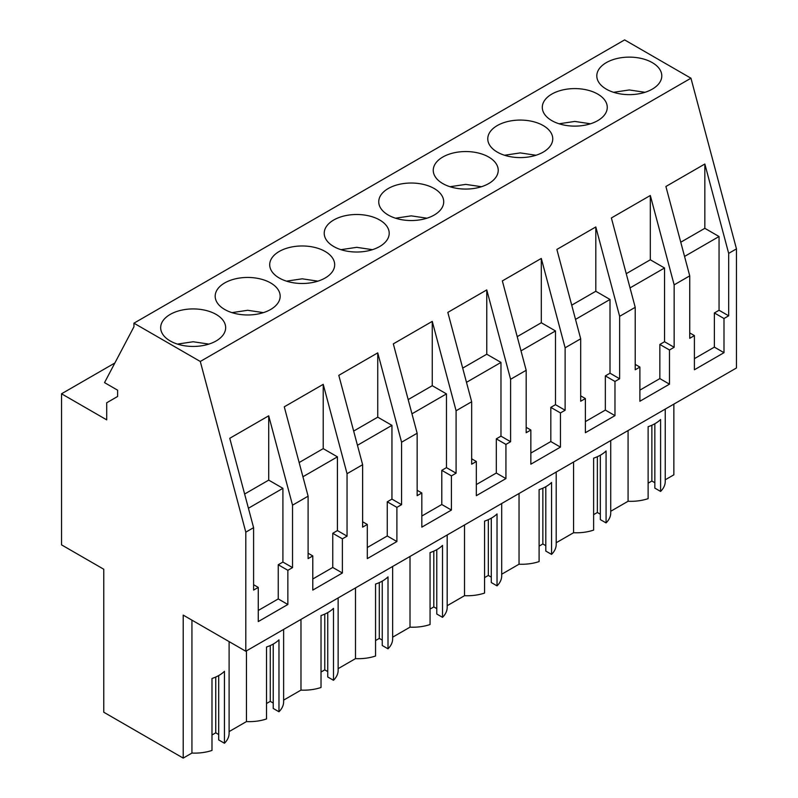 <?xml version="1.0" encoding="UTF-8"?>
<svg xmlns="http://www.w3.org/2000/svg" width="798" height="798" viewBox="0 0 798 798"><rect width="100%" height="100%" fill="white"/><g stroke="black" fill="none" stroke-linecap="round" stroke-linejoin="round"><path stroke-width="1.2" d="M61.536 544.864L103.77 569.243L103.77 712.235L183.211 758.1L183.211 615.108L245.804 651.248L245.804 532.156L200.288 361.474L133.944 323.18L133.944 326.771L104.528 382.631L117.615 390.182L117.615 396.476L106.713 402.781L106.713 419.858L61.536 393.783L61.536 544.864M133.944 323.18L624.605 39.9L690.948 78.204L736.464 248.876L728.674 253.375L704.843 164.009L704.843 228.318L680.764 242.213M245.804 651.248L736.464 367.978L736.464 248.876M673.861 404.117L673.861 474.82L665.243 479.798M665.243 409.095L665.243 481.463A34.394 19.86 180 0 1 660.594 491.438L660.594 419.499A34.394 19.86 180 0 1 648.126 426.691L648.126 498.64A34.394 19.86 180 0 1 628.076 501.264L610.729 511.279M610.729 440.566L610.729 512.944A34.394 19.86 180 0 1 606.071 522.919L600.325 519.598L600.325 455.229M600.325 514.201L597.363 512.496L593.612 514.66M606.071 522.919L606.071 450.97A34.394 19.86 180 0 1 593.612 458.172L593.612 530.111A34.394 19.86 180 0 1 573.562 532.735L556.206 542.75M556.206 472.047L556.206 544.416A34.394 19.86 180 0 1 551.558 554.391L545.802 551.069L545.802 486.7M545.802 545.672L542.849 543.967L539.099 546.131M551.558 554.391L551.558 482.451A34.394 19.86 180 0 1 539.099 489.643L539.099 561.583A34.394 19.86 180 0 1 519.039 564.206L501.693 574.221M501.693 503.518L501.693 575.897A34.394 19.86 180 0 1 497.034 585.872L491.289 582.55L491.289 518.181M491.289 577.154L488.326 575.448L484.576 577.612M497.034 585.872L497.034 513.922A34.394 19.86 180 0 1 484.576 521.114L484.576 593.064A34.394 19.86 180 0 1 464.526 595.687L447.179 605.702M447.179 534.989L447.179 607.368A34.394 19.86 180 0 1 442.521 617.343L436.775 614.021L436.775 549.652M436.775 608.625L433.813 606.919L430.062 609.083M442.521 617.343L442.521 545.403A34.394 19.86 180 0 1 430.062 552.595L430.062 624.535A34.394 19.86 180 0 1 410.012 627.158L392.656 637.173M392.656 566.47L392.656 638.839A34.394 19.86 180 0 1 388.008 648.814L382.252 645.502L382.252 581.124M382.252 640.106L379.299 638.39L375.549 640.565M388.008 648.814L388.008 576.874A34.394 19.86 180 0 1 375.549 584.066L375.549 656.016A34.394 19.86 180 0 1 355.489 658.629L338.143 668.654M338.143 597.941L338.143 670.32A34.394 19.86 180 0 1 333.484 680.295L327.739 676.973L327.739 612.605M327.739 671.577L324.776 669.871L321.025 672.036M333.484 680.295L333.484 608.345A34.394 19.86 180 0 1 321.025 615.547L321.025 687.487A34.394 19.86 180 0 1 300.976 690.11L283.629 700.125M283.629 629.423L283.629 701.791A34.394 19.86 180 0 1 278.971 711.766L273.225 708.444L273.225 644.076M273.225 703.048L270.263 701.342L266.512 703.507M278.971 711.766L278.971 639.826A34.394 19.86 180 0 1 266.512 647.018L266.512 718.958A34.394 19.86 180 0 1 246.462 721.582L229.106 731.596M229.106 641.612L229.106 733.272A34.394 19.86 180 0 1 224.457 743.247L218.702 739.926L218.702 675.557M218.702 734.529L215.749 732.823L211.989 734.988M224.457 743.247L224.457 671.298A34.394 19.86 180 0 1 211.989 678.49L211.989 750.439A34.394 19.86 180 0 1 191.939 753.063L183.211 758.1M654.839 423.748L654.839 488.127L660.594 491.438M654.839 482.73L651.876 481.014L648.126 483.189M114.872 362.99L61.536 393.783M690.948 78.204L200.288 361.474M606.32 62.623A32.489 18.763 180 0 1 641.732 58.553A32.489 18.763 180 0 1 661.791 75.88A32.489 18.763 180 0 1 652.265 89.147A32.489 18.763 180 0 1 616.864 93.216A32.489 18.763 180 0 1 596.804 75.88A32.489 18.763 180 0 1 606.32 62.623M325.165 278.003A32.489 18.763 180 0 1 289.764 282.063A32.489 18.763 180 0 1 269.704 264.736A32.489 18.763 180 0 1 279.22 251.47A32.489 18.763 180 0 1 314.631 247.4A32.489 18.763 180 0 1 334.681 264.736A32.489 18.763 180 0 1 325.165 278.003M543.239 152.099A32.489 18.763 180 0 1 507.827 156.169A32.489 18.763 180 0 1 487.768 138.832A32.489 18.763 180 0 1 497.284 125.565A32.489 18.763 180 0 1 532.695 121.505A32.489 18.763 180 0 1 552.755 138.832A32.489 18.763 180 0 1 543.239 152.099M551.807 94.094A32.489 18.763 180 0 1 587.208 90.024A32.489 18.763 180 0 1 607.268 107.361A32.489 18.763 180 0 1 597.752 120.628A32.489 18.763 180 0 1 562.341 124.688A32.489 18.763 180 0 1 542.291 107.361A32.489 18.763 180 0 1 551.807 94.094M434.202 215.051A32.489 18.763 180 0 1 398.791 219.111A32.489 18.763 180 0 1 378.741 201.784A32.489 18.763 180 0 1 388.257 188.518A32.489 18.763 180 0 1 423.658 184.458A32.489 18.763 180 0 1 443.718 201.784A32.489 18.763 180 0 1 434.202 215.051M488.715 183.57A32.489 18.763 180 0 1 453.314 187.64A32.489 18.763 180 0 1 433.254 170.313A32.489 18.763 180 0 1 442.77 157.046A32.489 18.763 180 0 1 478.182 152.977A32.489 18.763 180 0 1 498.231 170.313A32.489 18.763 180 0 1 488.715 183.57M270.652 309.474A32.489 18.763 180 0 1 235.24 313.544A32.489 18.763 180 0 1 215.181 296.208A32.489 18.763 180 0 1 224.697 282.941A32.489 18.763 180 0 1 260.108 278.881A32.489 18.763 180 0 1 280.168 296.208A32.489 18.763 180 0 1 270.652 309.474M333.734 219.999A32.489 18.763 180 0 1 369.145 215.929A32.489 18.763 180 0 1 389.205 233.255A32.489 18.763 180 0 1 379.688 246.522A32.489 18.763 180 0 1 344.277 250.592A32.489 18.763 180 0 1 324.217 233.255A32.489 18.763 180 0 1 333.734 219.999M170.183 314.422A32.489 18.763 180 0 1 205.595 310.352A32.489 18.763 180 0 1 225.654 327.689A32.489 18.763 180 0 1 216.138 340.946A32.489 18.763 180 0 1 180.727 345.015A32.489 18.763 180 0 1 160.667 327.689A32.489 18.763 180 0 1 170.183 314.422M728.674 253.375L728.674 315.818L723.995 318.512L723.995 352.686L694.4 369.773L694.4 335.599L689.731 338.302L689.731 275.859L674.15 284.856L674.15 347.29L669.482 349.993L669.482 384.167L639.886 401.244L639.886 367.08L635.218 369.773L635.218 307.33L619.637 316.327L619.637 378.771L614.969 381.464L614.969 415.638L585.373 432.725L585.373 398.551L580.695 401.244L580.695 338.811L565.124 347.798L565.124 410.242L560.445 412.935L560.445 447.109L530.85 464.197L530.85 430.022L526.181 432.725L526.181 370.282L510.6 379.279L510.6 441.713L505.932 444.416L505.932 478.591L476.336 495.678L476.336 461.503L471.668 464.197L471.668 401.763L463.877 406.252L456.087 410.751L456.087 473.194L451.419 475.887L451.419 510.062L421.823 527.149L421.823 492.974L417.145 495.678L417.145 433.234L401.574 442.232L401.574 504.665L396.895 507.368L396.895 541.543L367.299 558.62L367.299 524.456L362.631 527.149L362.631 464.705L347.05 473.703L347.05 536.146L342.382 538.84L342.382 573.014L312.786 590.101L312.786 555.927L308.108 558.62L308.108 496.186L292.537 505.174L268.707 415.808L268.707 480.117L244.627 494.022M308.108 496.186L284.278 406.82L323.22 384.337L323.22 448.636L299.14 462.541M347.05 473.703L323.22 384.337M362.631 464.705L338.801 375.339L377.743 352.866L377.743 417.164L353.654 431.07M401.574 442.232L377.743 352.866M417.145 433.234L393.314 343.868L432.257 321.385L432.257 385.693L408.177 399.589M456.087 410.751L432.257 321.385M471.668 401.763L447.828 312.397L486.77 289.913L486.77 354.212L462.69 368.117M510.6 379.279L486.77 289.913M526.181 370.282L502.351 280.916L541.293 258.432L541.293 322.741L517.214 336.646M565.124 347.798L541.293 258.432M580.695 338.811L556.864 249.445L595.807 226.961L595.807 291.26L571.727 305.165M619.637 316.327L595.807 226.961M635.218 307.33L611.378 217.964L650.32 195.49L650.32 259.789L626.24 273.694M674.15 284.856L650.32 195.49M689.731 275.859L665.901 186.493L704.843 164.009M292.537 505.174L292.537 567.617L287.859 570.311L287.859 604.485L258.273 621.572L258.273 587.398L253.594 590.101L253.594 527.658L245.804 532.156M253.594 527.658L229.764 438.292L268.707 415.808M628.076 430.551L628.076 501.264M573.562 462.022L573.562 532.735M597.363 512.496L597.363 456.715M519.039 493.503L519.039 564.206M542.849 543.967L542.849 488.186M464.526 524.974L464.526 595.687M488.326 575.448L488.326 519.658M410.012 556.455L410.012 627.158M433.813 606.919L433.813 551.139M355.489 587.927L355.489 658.629M379.299 638.39L379.299 582.61M300.976 619.398L300.976 690.11M324.776 669.871L324.776 614.091M246.462 650.879L246.462 721.582M270.263 701.342L270.263 645.562M191.939 620.156L191.939 753.063M215.749 732.823L215.749 677.033M651.876 481.014L651.876 425.234M347.05 536.146L337.424 530.58L337.424 456.845L323.22 448.636M401.574 504.665L391.948 499.109L391.948 425.364L377.743 417.164M456.087 473.194L446.461 467.638L446.461 393.893L432.257 385.693M510.6 441.713L500.974 436.157L500.974 362.422L486.77 354.212M565.124 410.242L555.498 404.686L555.498 330.941L541.293 322.741M619.637 378.771L610.011 373.205L610.011 299.469L595.807 291.26M674.15 347.29L664.535 341.734L664.535 267.988L650.32 259.789M728.674 315.818L719.048 310.262L719.048 236.517L704.843 228.318M292.537 567.617L282.911 562.061L282.911 488.316L268.707 480.117M719.048 310.262L714.37 312.956L714.37 347.13L723.995 352.686M723.995 318.512L714.37 312.956M694.4 358.661L714.37 347.13M694.4 335.599L689.731 332.906M664.535 341.734L659.856 344.437L659.856 378.601L669.482 384.167M669.482 349.993L659.856 344.437M639.886 390.132L659.856 378.601M639.886 367.08L635.218 364.377M610.011 373.205L605.343 375.908L605.343 410.082L614.969 415.638M614.969 381.464L605.343 375.908M585.373 421.613L605.343 410.082M585.373 398.551L580.695 395.858M555.498 404.686L550.82 407.379L550.82 441.553L560.445 447.109M560.445 412.935L550.82 407.379M530.85 453.084L550.82 441.553M530.85 430.022L526.181 427.329M500.974 436.157L496.306 438.86L496.306 473.034L505.932 478.591M505.932 444.416L496.306 438.86M476.336 484.556L496.306 473.034M476.336 461.503L471.668 458.8M446.461 467.638L441.793 470.331L441.793 504.506L451.419 510.062M451.419 475.887L441.793 470.331M421.823 516.037L441.793 504.506M421.823 492.974L417.145 490.281M391.948 499.109L387.269 501.812L387.269 535.977L396.895 541.543M396.895 507.368L387.269 501.812M367.299 547.508L387.269 535.977M367.299 524.456L362.631 521.752M337.424 530.58L332.756 533.283L332.756 567.458L342.382 573.014M342.382 538.84L332.756 533.283M312.786 578.989L332.756 567.458M312.786 555.927L308.108 553.223M282.911 562.061L278.243 564.755L278.243 598.929L287.859 604.485M287.859 570.311L278.243 564.755M258.273 610.46L278.243 598.929M258.273 587.398L253.594 584.705M337.424 456.845L302.931 476.755M391.948 425.364L357.444 445.284M446.461 393.893L411.968 413.813M500.974 362.422L466.481 382.332M555.498 330.941L521.004 350.861M610.011 299.469L575.518 319.38M664.535 267.988L630.031 287.908M719.048 236.517L684.554 256.437M282.911 488.316L248.417 508.236M645.013 92.299L629.303 89.955L613.572 92.299M590.5 123.78L574.789 121.436L559.059 123.78M535.977 155.251L520.266 152.907L504.545 155.251M481.463 186.722L465.753 184.388L450.022 186.722M426.95 218.203L411.239 215.859L395.509 218.203M372.427 249.674L356.716 247.33L340.985 249.674M317.913 281.155L302.203 278.811L286.472 281.155M263.39 312.626L247.679 310.282L231.959 312.626M208.877 344.098L193.166 341.753L177.435 344.098"/></g></svg>

